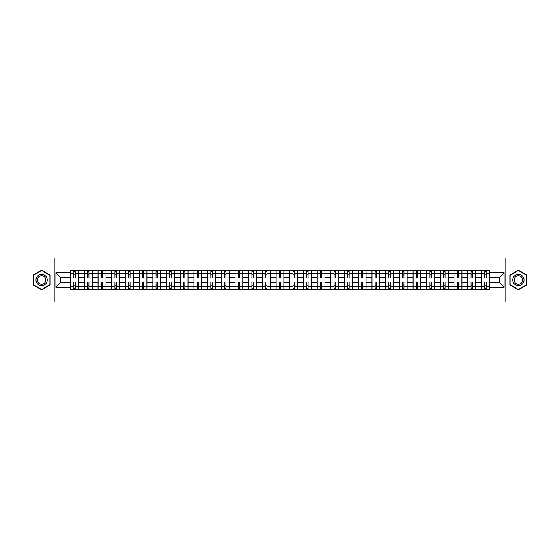 <?xml version="1.0" encoding="UTF-8"?>
<svg xmlns="http://www.w3.org/2000/svg" width="560" height="560" viewBox="0 0 560 560"><rect width="100%" height="100%" fill="white"/><g stroke="black" fill="none" stroke-linecap="round" stroke-linejoin="round"><path stroke-width="0.84" d="M505.841 301.945L532 301.945L532 258.055L28 258.055L28 301.945L505.841 301.945L505.841 258.055M84.35 289.436L84.35 273.238L78.561 273.238L78.561 289.436M78.561 273.238L78.561 270.564M84.35 273.238L84.35 270.564M92.253 270.564L92.253 289.436M98.042 289.436L98.042 270.564M105.945 270.564L105.945 289.436M111.734 289.436L111.734 270.564M119.637 270.564L119.637 289.436M125.426 289.436L125.426 270.564M133.329 270.564L133.329 289.436M139.125 289.436L139.125 270.564M147.021 270.564L147.021 289.436M152.817 289.436L152.817 270.564M160.713 270.564L160.713 289.436M166.509 289.436L166.509 270.564M174.405 270.564L174.405 289.436M180.201 289.436L180.201 270.564M188.097 270.564L188.097 289.436M193.893 289.436L193.893 270.564M201.796 270.564L201.796 289.436M207.585 289.436L207.585 270.564M215.488 270.564L215.488 289.436M221.277 289.436L221.277 270.564M229.18 270.564L229.18 289.436M234.969 289.436L234.969 270.564M242.872 270.564L242.872 289.436M248.668 289.436L248.668 270.564M256.564 270.564L256.564 289.436M262.36 289.436L262.36 270.564M270.256 270.564L270.256 289.436M276.052 289.436L276.052 270.564M283.948 270.564L283.948 289.436M289.744 289.436L289.744 270.564M297.64 270.564L297.64 289.436M303.436 289.436L303.436 270.564M311.332 270.564L311.332 289.436M317.128 289.436L317.128 270.564M325.031 270.564L325.031 289.436M330.82 289.436L330.82 270.564M338.723 270.564L338.723 289.436M344.512 289.436L344.512 270.564M352.415 270.564L352.415 289.436M358.204 289.436L358.204 270.564M366.107 270.564L366.107 289.436M371.903 289.436L371.903 270.564M379.799 270.564L379.799 289.436M385.595 289.436L385.595 270.564M393.491 270.564L393.491 289.436M399.287 289.436L399.287 270.564M407.183 270.564L407.183 289.436M412.979 289.436L412.979 270.564M420.875 270.564L420.875 289.436M426.671 289.436L426.671 270.564M434.574 270.564L434.574 289.436M440.363 289.436L440.363 270.564M448.266 270.564L448.266 289.436M454.055 289.436L454.055 270.564M461.958 270.564L461.958 289.436M467.747 289.436L467.747 270.564M475.65 270.564L475.65 289.436M481.439 289.436L481.439 270.564M481.439 282.723L475.65 282.723M467.747 282.723L461.958 282.723M454.055 282.723L448.266 282.723M440.363 282.723L434.574 282.723M426.671 282.723L420.875 282.723M412.979 282.723L407.183 282.723M399.287 282.723L393.491 282.723M385.595 282.723L379.799 282.723M371.903 282.723L366.107 282.723M358.204 282.723L352.415 282.723M344.512 282.723L338.723 282.723M330.82 282.723L325.031 282.723M317.128 282.723L311.332 282.723M303.436 282.723L297.64 282.723M289.744 282.723L283.948 282.723M276.052 282.723L270.256 282.723M262.36 282.723L256.564 282.723M248.668 282.723L242.872 282.723M234.969 282.723L229.18 282.723M221.277 282.723L215.488 282.723M207.585 282.723L201.796 282.723M193.893 282.723L188.097 282.723M180.201 282.723L174.405 282.723M166.509 282.723L160.713 282.723M152.817 282.723L147.021 282.723M139.125 282.723L133.329 282.723M125.426 282.723L119.637 282.723M111.734 282.723L105.945 282.723M98.042 282.723L92.253 282.723M84.35 282.723L78.561 282.723M481.439 277.277L475.65 277.277M467.747 277.277L461.958 277.277M454.055 277.277L448.266 277.277M440.363 277.277L434.574 277.277M426.671 277.277L420.875 277.277M412.979 277.277L407.183 277.277M399.287 277.277L393.491 277.277M385.595 277.277L379.799 277.277M371.903 277.277L366.107 277.277M358.204 277.277L352.415 277.277M344.512 277.277L338.723 277.277M330.82 277.277L325.031 277.277M317.128 277.277L311.332 277.277M303.436 277.277L297.64 277.277M289.744 277.277L283.948 277.277M276.052 277.277L270.256 277.277M262.36 277.277L256.564 277.277M248.668 277.277L242.872 277.277M234.969 277.277L229.18 277.277M221.277 277.277L215.488 277.277M207.585 277.277L201.796 277.277M193.893 277.277L188.097 277.277M180.201 277.277L174.405 277.277M166.509 277.277L160.713 277.277M152.817 277.277L147.021 277.277M139.125 277.277L133.329 277.277M125.426 277.277L119.637 277.277M111.734 277.277L105.945 277.277M98.042 277.277L92.253 277.277M84.35 277.277L78.561 277.277M60.564 282.723L70.658 282.723L70.658 277.277L60.564 277.277L60.564 282.723L55.909 287.371L55.909 272.629L70.658 272.629L70.658 277.277M489.342 277.277L489.342 282.723L499.436 282.723L499.436 277.277L489.342 277.277L489.342 270.564L70.658 270.564L70.658 272.629M489.342 272.629L504.091 272.629L504.091 287.371L489.342 287.371L489.342 282.723M70.658 282.723L70.658 289.436L489.342 289.436L489.342 287.371M70.658 287.371L55.909 287.371M54.159 301.945L54.159 258.055M50.078 275.107L41.608 270.221L33.138 275.107L33.138 284.893L41.608 289.779L50.078 284.893L50.078 275.107M526.862 275.107L518.392 270.221L509.922 275.107L509.922 284.893L518.392 289.779L526.862 284.893L526.862 275.107M75.313 288.12L73.906 288.12M73.906 271.88L75.313 271.88M89.005 288.12L87.598 288.12M87.598 271.88L89.005 271.88M102.697 288.12L101.29 288.12M101.29 271.88L102.697 271.88M116.389 288.12L114.982 288.12M114.982 271.88L116.389 271.88M130.081 288.12L128.674 288.12M128.674 271.88L130.081 271.88M143.773 288.12L142.373 288.12M142.373 271.88L143.773 271.88M157.465 288.12L156.065 288.12M156.065 271.88L157.465 271.88M171.157 288.12L169.757 288.12M169.757 271.88L171.157 271.88M184.856 288.12L183.449 288.12M183.449 271.88L184.856 271.88M198.548 288.12L197.141 288.12M197.141 271.88L198.548 271.88M212.24 288.12L210.833 288.12M210.833 271.88L212.24 271.88M225.932 288.12L224.525 288.12M224.525 271.88L225.932 271.88M239.624 288.12L238.217 288.12M238.217 271.88L239.624 271.88M253.316 288.12L251.909 288.12M251.909 271.88L253.316 271.88M267.008 288.12L265.608 288.12M265.608 271.88L267.008 271.88M280.7 288.12L279.3 288.12M279.3 271.88L280.7 271.88M294.392 288.12L292.992 288.12M292.992 271.88L294.392 271.88M308.091 288.12L306.684 288.12M306.684 271.88L308.091 271.88M321.783 288.12L320.376 288.12M320.376 271.88L321.783 271.88M335.475 288.12L334.068 288.12M334.068 271.88L335.475 271.88M349.167 288.12L347.76 288.12M347.76 271.88L349.167 271.88M362.859 288.12L361.452 288.12M361.452 271.88L362.859 271.88M376.551 288.12L375.144 288.12M375.144 271.88L376.551 271.88M390.243 288.12L388.843 288.12M388.843 271.88L390.243 271.88M403.935 288.12L402.535 288.12M402.535 271.88L403.935 271.88M417.627 288.12L416.227 288.12M416.227 271.88L417.627 271.88M431.326 288.12L429.919 288.12M429.919 271.88L431.326 271.88M445.018 288.12L443.611 288.12M443.611 271.88L445.018 271.88M458.71 288.12L457.303 288.12M457.303 271.88L458.71 271.88M472.402 288.12L470.995 288.12M470.995 271.88L472.402 271.88M486.094 288.12L484.687 288.12M484.687 271.88L486.094 271.88M55.909 272.629L60.564 277.277M499.436 282.723L504.091 287.371M499.436 277.277L504.091 272.629M78.512 289.436L78.512 277.935L75.313 277.935L75.313 270.564M73.906 270.564L73.906 277.935L70.7 277.935L70.7 270.564M78.512 277.935L78.512 270.564M70.7 289.436L70.7 282.065L73.906 282.065L73.906 289.436M75.313 289.436L75.313 282.065L78.512 282.065M73.906 276.003L75.313 276.003M70.7 282.065L70.7 277.935M75.313 283.997L73.906 283.997M75.313 288.295L73.906 288.295M73.906 285.138L75.313 285.138M75.313 274.862L73.906 274.862M73.906 271.705L75.313 271.705M36.666 282.856A5.705 5.705 0 0 0 44.457 284.942A5.705 5.705 0 0 0 46.543 277.144A5.705 5.705 0 0 0 38.752 275.058A5.705 5.705 0 0 0 36.666 282.856M37.863 282.163A4.319 4.319 0 0 0 43.764 283.738A4.319 4.319 0 0 0 45.346 277.837A4.319 4.319 0 0 0 39.445 276.262A4.319 4.319 0 0 0 37.863 282.163M41.608 270.522L49.812 275.261L49.812 284.739L41.608 289.478L33.397 284.739L33.397 275.261L41.608 270.522M513.457 282.856A5.705 5.705 0 0 0 521.248 284.942A5.705 5.705 0 0 0 523.334 277.144A5.705 5.705 0 0 0 515.543 275.058A5.705 5.705 0 0 0 513.457 282.856M514.654 282.163A4.319 4.319 0 0 0 520.555 283.738A4.319 4.319 0 0 0 522.137 277.837A4.319 4.319 0 0 0 516.236 276.262A4.319 4.319 0 0 0 514.654 282.163M518.392 270.522L526.603 275.261L526.603 284.739L518.392 289.478L510.188 284.739L510.188 275.261L518.392 270.522M92.204 289.436L92.204 277.935L89.005 277.935L89.005 270.564M87.598 270.564L87.598 277.935L84.392 277.935L84.392 270.564M92.204 277.935L92.204 270.564M84.392 289.436L84.392 282.065L87.598 282.065L87.598 289.436M89.005 289.436L89.005 282.065L92.204 282.065M87.598 276.003L89.005 276.003M84.392 282.065L84.392 277.935M89.005 283.997L87.598 283.997M89.005 288.295L87.598 288.295M87.598 285.138L89.005 285.138M89.005 274.862L87.598 274.862M87.598 271.705L89.005 271.705M105.903 289.436L105.903 277.935L102.697 277.935L102.697 270.564M101.29 270.564L101.29 277.935L98.091 277.935L98.091 270.564M105.903 277.935L105.903 270.564M98.091 289.436L98.091 282.065L101.29 282.065L101.29 289.436M102.697 289.436L102.697 282.065L105.903 282.065M101.29 276.003L102.697 276.003M98.091 282.065L98.091 277.935M102.697 283.997L101.29 283.997M102.697 288.295L101.29 288.295M101.29 285.138L102.697 285.138M102.697 274.862L101.29 274.862M101.29 271.705L102.697 271.705M119.595 289.436L119.595 277.935L116.389 277.935L116.389 270.564M114.982 270.564L114.982 277.935L111.783 277.935L111.783 270.564M119.595 277.935L119.595 270.564M111.783 289.436L111.783 282.065L114.982 282.065L114.982 289.436M116.389 289.436L116.389 282.065L119.595 282.065M114.982 276.003L116.389 276.003M111.783 282.065L111.783 277.935M116.389 283.997L114.982 283.997M116.389 288.295L114.982 288.295M114.982 285.138L116.389 285.138M116.389 274.862L114.982 274.862M114.982 271.705L116.389 271.705M133.287 289.436L133.287 277.935L130.081 277.935L130.081 270.564M128.674 270.564L128.674 277.935L125.475 277.935L125.475 270.564M133.287 277.935L133.287 270.564M125.475 289.436L125.475 282.065L128.674 282.065L128.674 289.436M130.081 289.436L130.081 282.065L133.287 282.065M128.674 276.003L130.081 276.003M125.475 282.065L125.475 277.935M130.081 283.997L128.674 283.997M130.081 288.295L128.674 288.295M128.674 285.138L130.081 285.138M130.081 274.862L128.674 274.862M128.674 271.705L130.081 271.705M146.979 289.436L146.979 277.935L143.773 277.935L143.773 270.564M142.373 270.564L142.373 277.935L139.167 277.935L139.167 270.564M146.979 277.935L146.979 270.564M139.167 289.436L139.167 282.065L142.373 282.065L142.373 289.436M143.773 289.436L143.773 282.065L146.979 282.065M142.373 276.003L143.773 276.003M139.167 282.065L139.167 277.935M143.773 283.997L142.373 283.997M143.773 288.295L142.373 288.295M142.373 285.138L143.773 285.138M143.773 274.862L142.373 274.862M142.373 271.705L143.773 271.705M160.671 289.436L160.671 277.935L157.465 277.935L157.465 270.564M156.065 270.564L156.065 277.935L152.859 277.935L152.859 270.564M160.671 277.935L160.671 270.564M152.859 289.436L152.859 282.065L156.065 282.065L156.065 289.436M157.465 289.436L157.465 282.065L160.671 282.065M156.065 276.003L157.465 276.003M152.859 282.065L152.859 277.935M157.465 283.997L156.065 283.997M157.465 288.295L156.065 288.295M156.065 285.138L157.465 285.138M157.465 274.862L156.065 274.862M156.065 271.705L157.465 271.705M174.363 289.436L174.363 277.935L171.157 277.935L171.157 270.564M169.757 270.564L169.757 277.935L166.551 277.935L166.551 270.564M174.363 277.935L174.363 270.564M166.551 289.436L166.551 282.065L169.757 282.065L169.757 289.436M171.157 289.436L171.157 282.065L174.363 282.065M169.757 276.003L171.157 276.003M166.551 282.065L166.551 277.935M171.157 283.997L169.757 283.997M171.157 288.295L169.757 288.295M169.757 285.138L171.157 285.138M171.157 274.862L169.757 274.862M169.757 271.705L171.157 271.705M188.055 289.436L188.055 277.935L184.856 277.935L184.856 270.564M183.449 270.564L183.449 277.935L180.243 277.935L180.243 270.564M188.055 277.935L188.055 270.564M180.243 289.436L180.243 282.065L183.449 282.065L183.449 289.436M184.856 289.436L184.856 282.065L188.055 282.065M183.449 276.003L184.856 276.003M180.243 282.065L180.243 277.935M184.856 283.997L183.449 283.997M184.856 288.295L183.449 288.295M183.449 285.138L184.856 285.138M184.856 274.862L183.449 274.862M183.449 271.705L184.856 271.705M201.747 289.436L201.747 277.935L198.548 277.935L198.548 270.564M197.141 270.564L197.141 277.935L193.935 277.935L193.935 270.564M201.747 277.935L201.747 270.564M193.935 289.436L193.935 282.065L197.141 282.065L197.141 289.436M198.548 289.436L198.548 282.065L201.747 282.065M197.141 276.003L198.548 276.003M193.935 282.065L193.935 277.935M198.548 283.997L197.141 283.997M198.548 288.295L197.141 288.295M197.141 285.138L198.548 285.138M198.548 274.862L197.141 274.862M197.141 271.705L198.548 271.705M215.439 289.436L215.439 277.935L212.24 277.935L212.24 270.564M210.833 270.564L210.833 277.935L207.627 277.935L207.627 270.564M215.439 277.935L215.439 270.564M207.627 289.436L207.627 282.065L210.833 282.065L210.833 289.436M212.24 289.436L212.24 282.065L215.439 282.065M210.833 276.003L212.24 276.003M207.627 282.065L207.627 277.935M212.24 283.997L210.833 283.997M212.24 288.295L210.833 288.295M210.833 285.138L212.24 285.138M212.24 274.862L210.833 274.862M210.833 271.705L212.24 271.705M229.138 289.436L229.138 277.935L225.932 277.935L225.932 270.564M224.525 270.564L224.525 277.935L221.326 277.935L221.326 270.564M229.138 277.935L229.138 270.564M221.326 289.436L221.326 282.065L224.525 282.065L224.525 289.436M225.932 289.436L225.932 282.065L229.138 282.065M224.525 276.003L225.932 276.003M221.326 282.065L221.326 277.935M225.932 283.997L224.525 283.997M225.932 288.295L224.525 288.295M224.525 285.138L225.932 285.138M225.932 274.862L224.525 274.862M224.525 271.705L225.932 271.705M242.83 289.436L242.83 277.935L239.624 277.935L239.624 270.564M238.217 270.564L238.217 277.935L235.018 277.935L235.018 270.564M242.83 277.935L242.83 270.564M235.018 289.436L235.018 282.065L238.217 282.065L238.217 289.436M239.624 289.436L239.624 282.065L242.83 282.065M238.217 276.003L239.624 276.003M235.018 282.065L235.018 277.935M239.624 283.997L238.217 283.997M239.624 288.295L238.217 288.295M238.217 285.138L239.624 285.138M239.624 274.862L238.217 274.862M238.217 271.705L239.624 271.705M256.522 289.436L256.522 277.935L253.316 277.935L253.316 270.564M251.909 270.564L251.909 277.935L248.71 277.935L248.71 270.564M256.522 277.935L256.522 270.564M248.71 289.436L248.71 282.065L251.909 282.065L251.909 289.436M253.316 289.436L253.316 282.065L256.522 282.065M251.909 276.003L253.316 276.003M248.71 282.065L248.71 277.935M253.316 283.997L251.909 283.997M253.316 288.295L251.909 288.295M251.909 285.138L253.316 285.138M253.316 274.862L251.909 274.862M251.909 271.705L253.316 271.705M270.214 289.436L270.214 277.935L267.008 277.935L267.008 270.564M265.608 270.564L265.608 277.935L262.402 277.935L262.402 270.564M270.214 277.935L270.214 270.564M262.402 289.436L262.402 282.065L265.608 282.065L265.608 289.436M267.008 289.436L267.008 282.065L270.214 282.065M265.608 276.003L267.008 276.003M262.402 282.065L262.402 277.935M267.008 283.997L265.608 283.997M267.008 288.295L265.608 288.295M265.608 285.138L267.008 285.138M267.008 274.862L265.608 274.862M265.608 271.705L267.008 271.705M283.906 289.436L283.906 277.935L280.7 277.935L280.7 270.564M279.3 270.564L279.3 277.935L276.094 277.935L276.094 270.564M283.906 277.935L283.906 270.564M276.094 289.436L276.094 282.065L279.3 282.065L279.3 289.436M280.7 289.436L280.7 282.065L283.906 282.065M279.3 276.003L280.7 276.003M276.094 282.065L276.094 277.935M280.7 283.997L279.3 283.997M280.7 288.295L279.3 288.295M279.3 285.138L280.7 285.138M280.7 274.862L279.3 274.862M279.3 271.705L280.7 271.705M297.598 289.436L297.598 277.935L294.392 277.935L294.392 270.564M292.992 270.564L292.992 277.935L289.786 277.935L289.786 270.564M297.598 277.935L297.598 270.564M289.786 289.436L289.786 282.065L292.992 282.065L292.992 289.436M294.392 289.436L294.392 282.065L297.598 282.065M292.992 276.003L294.392 276.003M289.786 282.065L289.786 277.935M294.392 283.997L292.992 283.997M294.392 288.295L292.992 288.295M292.992 285.138L294.392 285.138M294.392 274.862L292.992 274.862M292.992 271.705L294.392 271.705M311.29 289.436L311.29 277.935L308.091 277.935L308.091 270.564M306.684 270.564L306.684 277.935L303.478 277.935L303.478 270.564M311.29 277.935L311.29 270.564M303.478 289.436L303.478 282.065L306.684 282.065L306.684 289.436M308.091 289.436L308.091 282.065L311.29 282.065M306.684 276.003L308.091 276.003M303.478 282.065L303.478 277.935M308.091 283.997L306.684 283.997M308.091 288.295L306.684 288.295M306.684 285.138L308.091 285.138M308.091 274.862L306.684 274.862M306.684 271.705L308.091 271.705M324.982 289.436L324.982 277.935L321.783 277.935L321.783 270.564M320.376 270.564L320.376 277.935L317.17 277.935L317.17 270.564M324.982 277.935L324.982 270.564M317.17 289.436L317.17 282.065L320.376 282.065L320.376 289.436M321.783 289.436L321.783 282.065L324.982 282.065M320.376 276.003L321.783 276.003M317.17 282.065L317.17 277.935M321.783 283.997L320.376 283.997M321.783 288.295L320.376 288.295M320.376 285.138L321.783 285.138M321.783 274.862L320.376 274.862M320.376 271.705L321.783 271.705M338.674 289.436L338.674 277.935L335.475 277.935L335.475 270.564M334.068 270.564L334.068 277.935L330.862 277.935L330.862 270.564M338.674 277.935L338.674 270.564M330.862 289.436L330.862 282.065L334.068 282.065L334.068 289.436M335.475 289.436L335.475 282.065L338.674 282.065M334.068 276.003L335.475 276.003M330.862 282.065L330.862 277.935M335.475 283.997L334.068 283.997M335.475 288.295L334.068 288.295M334.068 285.138L335.475 285.138M335.475 274.862L334.068 274.862M334.068 271.705L335.475 271.705M352.373 289.436L352.373 277.935L349.167 277.935L349.167 270.564M347.76 270.564L347.76 277.935L344.561 277.935L344.561 270.564M352.373 277.935L352.373 270.564M344.561 289.436L344.561 282.065L347.76 282.065L347.76 289.436M349.167 289.436L349.167 282.065L352.373 282.065M347.76 276.003L349.167 276.003M344.561 282.065L344.561 277.935M349.167 283.997L347.76 283.997M349.167 288.295L347.76 288.295M347.76 285.138L349.167 285.138M349.167 274.862L347.76 274.862M347.76 271.705L349.167 271.705M366.065 289.436L366.065 277.935L362.859 277.935L362.859 270.564M361.452 270.564L361.452 277.935L358.253 277.935L358.253 270.564M366.065 277.935L366.065 270.564M358.253 289.436L358.253 282.065L361.452 282.065L361.452 289.436M362.859 289.436L362.859 282.065L366.065 282.065M361.452 276.003L362.859 276.003M358.253 282.065L358.253 277.935M362.859 283.997L361.452 283.997M362.859 288.295L361.452 288.295M361.452 285.138L362.859 285.138M362.859 274.862L361.452 274.862M361.452 271.705L362.859 271.705M379.757 289.436L379.757 277.935L376.551 277.935L376.551 270.564M375.144 270.564L375.144 277.935L371.945 277.935L371.945 270.564M379.757 277.935L379.757 270.564M371.945 289.436L371.945 282.065L375.144 282.065L375.144 289.436M376.551 289.436L376.551 282.065L379.757 282.065M375.144 276.003L376.551 276.003M371.945 282.065L371.945 277.935M376.551 283.997L375.144 283.997M376.551 288.295L375.144 288.295M375.144 285.138L376.551 285.138M376.551 274.862L375.144 274.862M375.144 271.705L376.551 271.705M393.449 289.436L393.449 277.935L390.243 277.935L390.243 270.564M388.843 270.564L388.843 277.935L385.637 277.935L385.637 270.564M393.449 277.935L393.449 270.564M385.637 289.436L385.637 282.065L388.843 282.065L388.843 289.436M390.243 289.436L390.243 282.065L393.449 282.065M388.843 276.003L390.243 276.003M385.637 282.065L385.637 277.935M390.243 283.997L388.843 283.997M390.243 288.295L388.843 288.295M388.843 285.138L390.243 285.138M390.243 274.862L388.843 274.862M388.843 271.705L390.243 271.705M407.141 289.436L407.141 277.935L403.935 277.935L403.935 270.564M402.535 270.564L402.535 277.935L399.329 277.935L399.329 270.564M407.141 277.935L407.141 270.564M399.329 289.436L399.329 282.065L402.535 282.065L402.535 289.436M403.935 289.436L403.935 282.065L407.141 282.065M402.535 276.003L403.935 276.003M399.329 282.065L399.329 277.935M403.935 283.997L402.535 283.997M403.935 288.295L402.535 288.295M402.535 285.138L403.935 285.138M403.935 274.862L402.535 274.862M402.535 271.705L403.935 271.705M420.833 289.436L420.833 277.935L417.627 277.935L417.627 270.564M416.227 270.564L416.227 277.935L413.021 277.935L413.021 270.564M420.833 277.935L420.833 270.564M413.021 289.436L413.021 282.065L416.227 282.065L416.227 289.436M417.627 289.436L417.627 282.065L420.833 282.065M416.227 276.003L417.627 276.003M413.021 282.065L413.021 277.935M417.627 283.997L416.227 283.997M417.627 288.295L416.227 288.295M416.227 285.138L417.627 285.138M417.627 274.862L416.227 274.862M416.227 271.705L417.627 271.705M434.525 289.436L434.525 277.935L431.326 277.935L431.326 270.564M429.919 270.564L429.919 277.935L426.713 277.935L426.713 270.564M434.525 277.935L434.525 270.564M426.713 289.436L426.713 282.065L429.919 282.065L429.919 289.436M431.326 289.436L431.326 282.065L434.525 282.065M429.919 276.003L431.326 276.003M426.713 282.065L426.713 277.935M431.326 283.997L429.919 283.997M431.326 288.295L429.919 288.295M429.919 285.138L431.326 285.138M431.326 274.862L429.919 274.862M429.919 271.705L431.326 271.705M448.217 289.436L448.217 277.935L445.018 277.935L445.018 270.564M443.611 270.564L443.611 277.935L440.405 277.935L440.405 270.564M448.217 277.935L448.217 270.564M440.405 289.436L440.405 282.065L443.611 282.065L443.611 289.436M445.018 289.436L445.018 282.065L448.217 282.065M443.611 276.003L445.018 276.003M440.405 282.065L440.405 277.935M445.018 283.997L443.611 283.997M445.018 288.295L443.611 288.295M443.611 285.138L445.018 285.138M445.018 274.862L443.611 274.862M443.611 271.705L445.018 271.705M461.909 289.436L461.909 277.935L458.71 277.935L458.71 270.564M457.303 270.564L457.303 277.935L454.097 277.935L454.097 270.564M461.909 277.935L461.909 270.564M454.097 289.436L454.097 282.065L457.303 282.065L457.303 289.436M458.71 289.436L458.71 282.065L461.909 282.065M457.303 276.003L458.71 276.003M454.097 282.065L454.097 277.935M458.71 283.997L457.303 283.997M458.71 288.295L457.303 288.295M457.303 285.138L458.71 285.138M458.71 274.862L457.303 274.862M457.303 271.705L458.71 271.705M475.608 289.436L475.608 277.935L472.402 277.935L472.402 270.564M470.995 270.564L470.995 277.935L467.796 277.935L467.796 270.564M475.608 277.935L475.608 270.564M467.796 289.436L467.796 282.065L470.995 282.065L470.995 289.436M472.402 289.436L472.402 282.065L475.608 282.065M470.995 276.003L472.402 276.003M467.796 282.065L467.796 277.935M472.402 283.997L470.995 283.997M472.402 288.295L470.995 288.295M470.995 285.138L472.402 285.138M472.402 274.862L470.995 274.862M470.995 271.705L472.402 271.705M489.3 289.436L489.3 277.935L486.094 277.935L486.094 270.564M484.687 270.564L484.687 277.935L481.488 277.935L481.488 270.564M489.3 277.935L489.3 270.564M481.488 289.436L481.488 282.065L484.687 282.065L484.687 289.436M486.094 289.436L486.094 282.065L489.3 282.065M484.687 276.003L486.094 276.003M481.488 282.065L481.488 277.935M486.094 283.997L484.687 283.997M486.094 288.295L484.687 288.295M484.687 285.138L486.094 285.138M486.094 274.862L484.687 274.862M484.687 271.705L486.094 271.705M467.747 273.238L461.958 273.238M454.055 273.238L448.266 273.238M440.363 273.238L434.574 273.238M426.671 273.238L420.875 273.238M412.979 273.238L407.183 273.238M399.287 273.238L393.491 273.238M385.595 273.238L379.799 273.238M371.903 273.238L366.107 273.238M358.204 273.238L352.415 273.238M344.512 273.238L338.723 273.238M330.82 273.238L325.031 273.238M317.128 273.238L311.332 273.238M303.436 273.238L297.64 273.238M289.744 273.238L283.948 273.238M276.052 273.238L270.256 273.238M262.36 273.238L256.564 273.238M248.668 273.238L242.872 273.238M234.969 273.238L229.18 273.238M221.277 273.238L215.488 273.238M207.585 273.238L201.796 273.238M193.893 273.238L188.097 273.238M180.201 273.238L174.405 273.238M166.509 273.238L160.713 273.238M152.817 273.238L147.021 273.238M139.125 273.238L133.329 273.238M125.426 273.238L119.637 273.238M111.734 273.238L105.945 273.238M98.042 273.238L92.253 273.238M481.439 273.238L475.65 273.238M467.747 286.762L461.958 286.762M454.055 286.762L448.266 286.762M440.363 286.762L434.574 286.762M426.671 286.762L420.875 286.762M412.979 286.762L407.183 286.762M399.287 286.762L393.491 286.762M385.595 286.762L379.799 286.762M371.903 286.762L366.107 286.762M358.204 286.762L352.415 286.762M344.512 286.762L338.723 286.762M330.82 286.762L325.031 286.762M317.128 286.762L311.332 286.762M303.436 286.762L297.64 286.762M289.744 286.762L283.948 286.762M276.052 286.762L270.256 286.762M262.36 286.762L256.564 286.762M248.668 286.762L242.872 286.762M234.969 286.762L229.18 286.762M221.277 286.762L215.488 286.762M207.585 286.762L201.796 286.762M193.893 286.762L188.097 286.762M180.201 286.762L174.405 286.762M166.509 286.762L160.713 286.762M152.817 286.762L147.021 286.762M139.125 286.762L133.329 286.762M125.426 286.762L119.637 286.762M111.734 286.762L105.945 286.762M98.042 286.762L92.253 286.762M84.35 286.762L78.561 286.762M481.439 286.762L475.65 286.762M78.512 273.595L75.313 273.595M73.906 273.595L70.7 273.595M73.906 273.707L70.7 273.707M73.906 286.293L70.7 286.293M73.906 286.405L70.7 286.405M78.512 286.405L75.313 286.405M78.512 273.707L75.313 273.707M78.512 286.293L75.313 286.293M92.204 273.595L89.005 273.595M87.598 273.595L84.392 273.595M87.598 273.707L84.392 273.707M87.598 286.293L84.392 286.293M87.598 286.405L84.392 286.405M92.204 286.405L89.005 286.405M92.204 273.707L89.005 273.707M92.204 286.293L89.005 286.293M105.903 273.595L102.697 273.595M101.29 273.595L98.091 273.595M101.29 273.707L98.091 273.707M101.29 286.293L98.091 286.293M101.29 286.405L98.091 286.405M105.903 286.405L102.697 286.405M105.903 273.707L102.697 273.707M105.903 286.293L102.697 286.293M119.595 273.595L116.389 273.595M114.982 273.595L111.783 273.595M114.982 273.707L111.783 273.707M114.982 286.293L111.783 286.293M114.982 286.405L111.783 286.405M119.595 286.405L116.389 286.405M119.595 273.707L116.389 273.707M119.595 286.293L116.389 286.293M133.287 273.595L130.081 273.595M128.674 273.595L125.475 273.595M128.674 273.707L125.475 273.707M128.674 286.293L125.475 286.293M128.674 286.405L125.475 286.405M133.287 286.405L130.081 286.405M133.287 273.707L130.081 273.707M133.287 286.293L130.081 286.293M146.979 273.595L143.773 273.595M142.373 273.595L139.167 273.595M142.373 273.707L139.167 273.707M142.373 286.293L139.167 286.293M142.373 286.405L139.167 286.405M146.979 286.405L143.773 286.405M146.979 273.707L143.773 273.707M146.979 286.293L143.773 286.293M160.671 273.595L157.465 273.595M156.065 273.595L152.859 273.595M156.065 273.707L152.859 273.707M156.065 286.293L152.859 286.293M156.065 286.405L152.859 286.405M160.671 286.405L157.465 286.405M160.671 273.707L157.465 273.707M160.671 286.293L157.465 286.293M174.363 273.595L171.157 273.595M169.757 273.595L166.551 273.595M169.757 273.707L166.551 273.707M169.757 286.293L166.551 286.293M169.757 286.405L166.551 286.405M174.363 286.405L171.157 286.405M174.363 273.707L171.157 273.707M174.363 286.293L171.157 286.293M188.055 273.595L184.856 273.595M183.449 273.595L180.243 273.595M183.449 273.707L180.243 273.707M183.449 286.293L180.243 286.293M183.449 286.405L180.243 286.405M188.055 286.405L184.856 286.405M188.055 273.707L184.856 273.707M188.055 286.293L184.856 286.293M201.747 273.595L198.548 273.595M197.141 273.595L193.935 273.595M197.141 273.707L193.935 273.707M197.141 286.293L193.935 286.293M197.141 286.405L193.935 286.405M201.747 286.405L198.548 286.405M201.747 273.707L198.548 273.707M201.747 286.293L198.548 286.293M215.439 273.595L212.24 273.595M210.833 273.595L207.627 273.595M210.833 273.707L207.627 273.707M210.833 286.293L207.627 286.293M210.833 286.405L207.627 286.405M215.439 286.405L212.24 286.405M215.439 273.707L212.24 273.707M215.439 286.293L212.24 286.293M229.138 273.595L225.932 273.595M224.525 273.595L221.326 273.595M224.525 273.707L221.326 273.707M224.525 286.293L221.326 286.293M224.525 286.405L221.326 286.405M229.138 286.405L225.932 286.405M229.138 273.707L225.932 273.707M229.138 286.293L225.932 286.293M242.83 273.595L239.624 273.595M238.217 273.595L235.018 273.595M238.217 273.707L235.018 273.707M238.217 286.293L235.018 286.293M238.217 286.405L235.018 286.405M242.83 286.405L239.624 286.405M242.83 273.707L239.624 273.707M242.83 286.293L239.624 286.293M256.522 273.595L253.316 273.595M251.909 273.595L248.71 273.595M251.909 273.707L248.71 273.707M251.909 286.293L248.71 286.293M251.909 286.405L248.71 286.405M256.522 286.405L253.316 286.405M256.522 273.707L253.316 273.707M256.522 286.293L253.316 286.293M270.214 273.595L267.008 273.595M265.608 273.595L262.402 273.595M265.608 273.707L262.402 273.707M265.608 286.293L262.402 286.293M265.608 286.405L262.402 286.405M270.214 286.405L267.008 286.405M270.214 273.707L267.008 273.707M270.214 286.293L267.008 286.293M283.906 273.595L280.7 273.595M279.3 273.595L276.094 273.595M279.3 273.707L276.094 273.707M279.3 286.293L276.094 286.293M279.3 286.405L276.094 286.405M283.906 286.405L280.7 286.405M283.906 273.707L280.7 273.707M283.906 286.293L280.7 286.293M297.598 273.595L294.392 273.595M292.992 273.595L289.786 273.595M292.992 273.707L289.786 273.707M292.992 286.293L289.786 286.293M292.992 286.405L289.786 286.405M297.598 286.405L294.392 286.405M297.598 273.707L294.392 273.707M297.598 286.293L294.392 286.293M311.29 273.595L308.091 273.595M306.684 273.595L303.478 273.595M306.684 273.707L303.478 273.707M306.684 286.293L303.478 286.293M306.684 286.405L303.478 286.405M311.29 286.405L308.091 286.405M311.29 273.707L308.091 273.707M311.29 286.293L308.091 286.293M324.982 273.595L321.783 273.595M320.376 273.595L317.17 273.595M320.376 273.707L317.17 273.707M320.376 286.293L317.17 286.293M320.376 286.405L317.17 286.405M324.982 286.405L321.783 286.405M324.982 273.707L321.783 273.707M324.982 286.293L321.783 286.293M338.674 273.595L335.475 273.595M334.068 273.595L330.862 273.595M334.068 273.707L330.862 273.707M334.068 286.293L330.862 286.293M334.068 286.405L330.862 286.405M338.674 286.405L335.475 286.405M338.674 273.707L335.475 273.707M338.674 286.293L335.475 286.293M352.373 273.595L349.167 273.595M347.76 273.595L344.561 273.595M347.76 273.707L344.561 273.707M347.76 286.293L344.561 286.293M347.76 286.405L344.561 286.405M352.373 286.405L349.167 286.405M352.373 273.707L349.167 273.707M352.373 286.293L349.167 286.293M366.065 273.595L362.859 273.595M361.452 273.595L358.253 273.595M361.452 273.707L358.253 273.707M361.452 286.293L358.253 286.293M361.452 286.405L358.253 286.405M366.065 286.405L362.859 286.405M366.065 273.707L362.859 273.707M366.065 286.293L362.859 286.293M379.757 273.595L376.551 273.595M375.144 273.595L371.945 273.595M375.144 273.707L371.945 273.707M375.144 286.293L371.945 286.293M375.144 286.405L371.945 286.405M379.757 286.405L376.551 286.405M379.757 273.707L376.551 273.707M379.757 286.293L376.551 286.293M393.449 273.595L390.243 273.595M388.843 273.595L385.637 273.595M388.843 273.707L385.637 273.707M388.843 286.293L385.637 286.293M388.843 286.405L385.637 286.405M393.449 286.405L390.243 286.405M393.449 273.707L390.243 273.707M393.449 286.293L390.243 286.293M407.141 273.595L403.935 273.595M402.535 273.595L399.329 273.595M402.535 273.707L399.329 273.707M402.535 286.293L399.329 286.293M402.535 286.405L399.329 286.405M407.141 286.405L403.935 286.405M407.141 273.707L403.935 273.707M407.141 286.293L403.935 286.293M420.833 273.595L417.627 273.595M416.227 273.595L413.021 273.595M416.227 273.707L413.021 273.707M416.227 286.293L413.021 286.293M416.227 286.405L413.021 286.405M420.833 286.405L417.627 286.405M420.833 273.707L417.627 273.707M420.833 286.293L417.627 286.293M434.525 273.595L431.326 273.595M429.919 273.595L426.713 273.595M429.919 273.707L426.713 273.707M429.919 286.293L426.713 286.293M429.919 286.405L426.713 286.405M434.525 286.405L431.326 286.405M434.525 273.707L431.326 273.707M434.525 286.293L431.326 286.293M448.217 273.595L445.018 273.595M443.611 273.595L440.405 273.595M443.611 273.707L440.405 273.707M443.611 286.293L440.405 286.293M443.611 286.405L440.405 286.405M448.217 286.405L445.018 286.405M448.217 273.707L445.018 273.707M448.217 286.293L445.018 286.293M461.909 273.595L458.71 273.595M457.303 273.595L454.097 273.595M457.303 273.707L454.097 273.707M457.303 286.293L454.097 286.293M457.303 286.405L454.097 286.405M461.909 286.405L458.71 286.405M461.909 273.707L458.71 273.707M461.909 286.293L458.71 286.293M475.608 273.595L472.402 273.595M470.995 273.595L467.796 273.595M470.995 273.707L467.796 273.707M470.995 286.293L467.796 286.293M470.995 286.405L467.796 286.405M475.608 286.405L472.402 286.405M475.608 273.707L472.402 273.707M475.608 286.293L472.402 286.293M489.3 273.595L486.094 273.595M484.687 273.595L481.488 273.595M484.687 273.707L481.488 273.707M484.687 286.293L481.488 286.293M484.687 286.405L481.488 286.405M489.3 286.405L486.094 286.405M489.3 273.707L486.094 273.707M489.3 286.293L486.094 286.293"/></g></svg>
